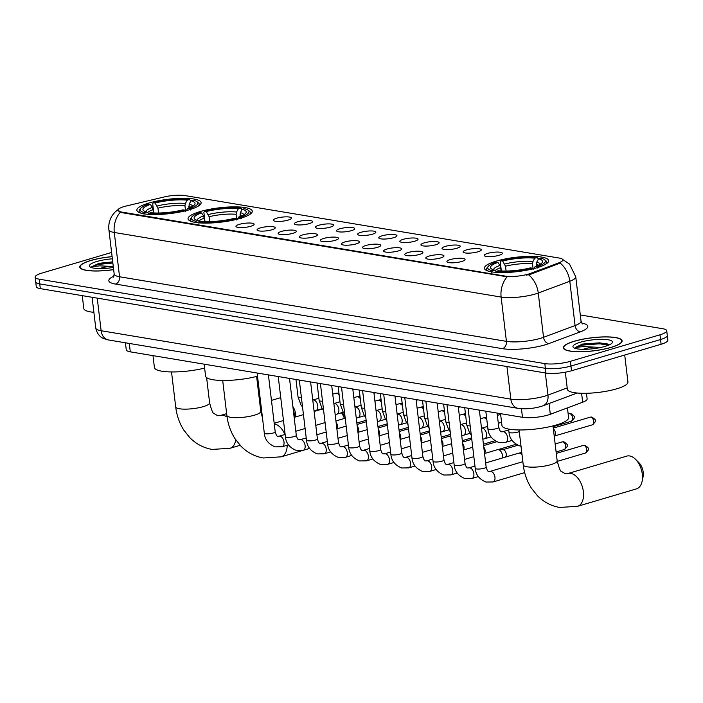 <?xml version="1.0" encoding="UTF-8"?>
<svg xmlns="http://www.w3.org/2000/svg" width="703" height="703" viewBox="0 0 703 703"><rect width="100%" height="100%" fill="white"/><g stroke="black" fill="none" stroke-linecap="round" stroke-linejoin="round"><path stroke-width="1.05" d="M240.347 218.352A32.338 7.215 -6.8 0 0 252.272 211.155A32.338 7.215 -6.8 0 0 233.624 206.858A32.338 7.215 -6.8 0 0 199.986 211.612A32.338 7.215 -6.8 0 0 188.061 218.809A32.338 7.215 -6.8 0 0 206.708 223.106A32.338 7.215 -6.8 0 0 240.347 218.352M189.169 209.81A32.338 7.215 -6.8 0 0 201.102 202.613A32.338 7.215 -6.8 0 0 182.446 198.316A32.338 7.215 -6.8 0 0 148.808 203.07A32.338 7.215 -6.8 0 0 136.883 210.267A32.338 7.215 -6.8 0 0 155.53 214.556A32.338 7.215 -6.8 0 0 189.169 209.81M536.732 267.825A32.338 7.215 -6.8 0 0 548.656 260.628A32.338 7.215 -6.8 0 0 530.009 256.34A32.338 7.215 -6.8 0 0 496.371 261.094A32.338 7.215 -6.8 0 0 484.437 268.291A32.338 7.215 -6.8 0 0 503.084 272.579A32.338 7.215 -6.8 0 0 536.732 267.825M487.61 253.405A9.148 2.039 173.2 0 1 497.689 252.061A9.148 2.039 173.2 0 1 502.355 253.563A9.148 2.039 173.2 0 1 499.025 255.312A9.148 2.039 173.2 0 1 484.349 255.716A9.148 2.039 173.2 0 1 487.61 253.405M466.511 249.89A9.148 2.039 173.2 0 1 476.59 248.546A9.148 2.039 173.2 0 1 481.256 250.048A9.148 2.039 173.2 0 1 477.935 251.797A9.148 2.039 173.2 0 1 463.259 252.192A9.148 2.039 173.2 0 1 466.511 249.89M445.421 246.366A9.148 2.039 173.2 0 1 455.5 245.022A9.148 2.039 173.2 0 1 460.166 246.525A9.148 2.039 173.2 0 1 456.836 248.273A9.148 2.039 173.2 0 1 442.161 248.669A9.148 2.039 173.2 0 1 445.421 246.366M424.322 242.843A9.148 2.039 173.2 0 1 434.401 241.498A9.148 2.039 173.2 0 1 439.067 243.001A9.148 2.039 173.2 0 1 435.746 244.749A9.148 2.039 173.2 0 1 421.071 245.154A9.148 2.039 173.2 0 1 424.322 242.843M403.232 239.319A9.148 2.039 173.2 0 1 413.311 237.974A9.148 2.039 173.2 0 1 417.977 239.486A9.148 2.039 173.2 0 1 414.656 241.226A9.148 2.039 173.2 0 1 399.972 241.63A9.148 2.039 173.2 0 1 403.232 239.319M382.133 235.804A9.148 2.039 173.2 0 1 392.212 234.459A9.148 2.039 173.2 0 1 396.879 235.962A9.148 2.039 173.2 0 1 393.557 237.711A9.148 2.039 173.2 0 1 378.882 238.106A9.148 2.039 173.2 0 1 382.133 235.804M361.043 232.28A9.148 2.039 173.2 0 1 371.122 230.936A9.148 2.039 173.2 0 1 375.789 232.438A9.148 2.039 173.2 0 1 372.467 234.187A9.148 2.039 173.2 0 1 357.783 234.582A9.148 2.039 173.2 0 1 361.043 232.28M339.944 228.756A9.148 2.039 173.2 0 1 350.024 227.412A9.148 2.039 173.2 0 1 354.69 228.914A9.148 2.039 173.2 0 1 351.368 230.663A9.148 2.039 173.2 0 1 336.693 231.067A9.148 2.039 173.2 0 1 339.944 228.756M318.854 225.232A9.148 2.039 173.2 0 1 328.934 223.888A9.148 2.039 173.2 0 1 333.6 225.399A9.148 2.039 173.2 0 1 330.278 227.139A9.148 2.039 173.2 0 1 315.594 227.544A9.148 2.039 173.2 0 1 318.854 225.232M297.756 221.717A9.148 2.039 173.2 0 1 307.835 220.373A9.148 2.039 173.2 0 1 312.501 221.876A9.148 2.039 173.2 0 1 309.179 223.624A9.148 2.039 173.2 0 1 294.504 224.02A9.148 2.039 173.2 0 1 297.756 221.717M276.666 218.194A9.148 2.039 173.2 0 1 286.745 216.849A9.148 2.039 173.2 0 1 291.411 218.352A9.148 2.039 173.2 0 1 288.089 220.101A9.148 2.039 173.2 0 1 273.405 220.496A9.148 2.039 173.2 0 1 276.666 218.194M450.28 259.574A9.148 2.039 173.2 0 1 460.36 258.229A9.148 2.039 173.2 0 1 465.026 259.732A9.148 2.039 173.2 0 1 461.704 261.481A9.148 2.039 173.2 0 1 447.02 261.876A9.148 2.039 173.2 0 1 450.28 259.574M429.181 256.05A9.148 2.039 173.2 0 1 439.27 254.706A9.148 2.039 173.2 0 1 443.927 256.208A9.148 2.039 173.2 0 1 440.605 257.957A9.148 2.039 173.2 0 1 425.93 258.361A9.148 2.039 173.2 0 1 429.181 256.05M408.091 252.526A9.148 2.039 173.2 0 1 418.171 251.182A9.148 2.039 173.2 0 1 422.837 252.693A9.148 2.039 173.2 0 1 419.515 254.433A9.148 2.039 173.2 0 1 404.831 254.838A9.148 2.039 173.2 0 1 408.091 252.526M387.002 249.011A9.148 2.039 173.2 0 1 397.081 247.667A9.148 2.039 173.2 0 1 401.738 249.17A9.148 2.039 173.2 0 1 398.416 250.918A9.148 2.039 173.2 0 1 383.741 251.314A9.148 2.039 173.2 0 1 387.002 249.011M365.903 245.488A9.148 2.039 173.2 0 1 375.982 244.143A9.148 2.039 173.2 0 1 380.648 245.646A9.148 2.039 173.2 0 1 377.326 247.394A9.148 2.039 173.2 0 1 362.643 247.79A9.148 2.039 173.2 0 1 365.903 245.488M344.813 241.964A9.148 2.039 173.2 0 1 354.892 240.619A9.148 2.039 173.2 0 1 359.558 242.122A9.148 2.039 173.2 0 1 356.228 243.871A9.148 2.039 173.2 0 1 341.553 244.275A9.148 2.039 173.2 0 1 344.813 241.964M323.714 238.44A9.148 2.039 173.2 0 1 333.793 237.096A9.148 2.039 173.2 0 1 338.459 238.607A9.148 2.039 173.2 0 1 335.138 240.347A9.148 2.039 173.2 0 1 320.463 240.751A9.148 2.039 173.2 0 1 323.714 238.44M302.624 234.925A9.148 2.039 173.2 0 1 312.703 233.581A9.148 2.039 173.2 0 1 317.369 235.083A9.148 2.039 173.2 0 1 314.048 236.832A9.148 2.039 173.2 0 1 299.364 237.227A9.148 2.039 173.2 0 1 302.624 234.925M281.525 231.401A9.148 2.039 173.2 0 1 291.604 230.057A9.148 2.039 173.2 0 1 296.271 231.559A9.148 2.039 173.2 0 1 292.949 233.308A9.148 2.039 173.2 0 1 278.274 233.704A9.148 2.039 173.2 0 1 281.525 231.401M260.435 227.877A9.148 2.039 173.2 0 1 270.514 226.533A9.148 2.039 173.2 0 1 275.181 228.036A9.148 2.039 173.2 0 1 271.859 229.784A9.148 2.039 173.2 0 1 257.175 230.189A9.148 2.039 173.2 0 1 260.435 227.877M239.336 224.354A9.148 2.039 173.2 0 1 249.416 223.009A9.148 2.039 173.2 0 1 254.082 224.521A9.148 2.039 173.2 0 1 250.76 226.269A9.148 2.039 173.2 0 1 236.085 226.665A9.148 2.039 173.2 0 1 239.336 224.354M586.46 393.285L587.128 398.9A18.304 4.086 173.2 0 1 582.664 402.221L550.317 414.278A18.304 4.086 173.2 0 1 548.032 415.034A18.304 4.086 173.2 0 1 522.47 417.31L130.301 351.843A18.304 4.086 173.2 0 1 126.268 349.822L125.433 342.8M530.501 273.405A16.477 3.673 173.2 0 1 528.454 274.082A16.477 3.673 173.2 0 1 505.439 276.138L121.637 212.06A16.477 3.673 173.2 0 1 118.007 210.25A16.477 3.673 173.2 0 1 126.452 205.953L164.151 196.972A16.477 3.673 173.2 0 1 184.792 195.548L559.201 258.054A16.477 3.673 173.2 0 1 562.831 259.864A16.477 3.673 173.2 0 1 558.806 262.852L530.501 273.405L530.607 274.258L526.512 275.101M611.188 347.396A29.588 6.608 -6.8 0 0 622.102 340.806A29.588 6.608 -6.8 0 0 605.037 336.878A29.588 6.608 -6.8 0 0 574.254 341.227A29.588 6.608 -6.8 0 0 563.34 347.818A29.588 6.608 -6.8 0 0 580.406 351.746A29.588 6.608 -6.8 0 0 611.188 347.396M112.111 256.63A29.588 6.608 -6.8 0 0 90.687 260.505A29.588 6.608 -6.8 0 0 79.773 267.087A29.588 6.608 -6.8 0 0 113.658 269.644M562.699 259.512L569.518 264.073L575.757 276.841A24.403 5.448 173.2 0 1 569.799 281.262L538.261 293.019A24.403 5.448 173.2 0 1 535.22 294.03A24.403 5.448 173.2 0 1 501.134 297.07A21.354 16.538 -80.5 0 1 507.162 276.824L121.707 212.64L118.016 210.294M666.725 330.735L667.85 340.182A18.304 4.086 -6.8 0 1 661.101 344.259L571.521 370.762A18.304 4.086 -6.8 0 1 545.959 373.047L40.308 288.634A18.304 4.086 -6.8 0 1 36.275 286.613L35.712 281.885A18.304 4.086 -6.8 0 0 39.746 283.907L545.387 368.319A18.304 4.086 -6.8 0 0 570.959 366.043L660.539 339.531A18.304 4.086 -6.8 0 0 667.288 335.454A18.304 4.086 -6.8 0 1 660.539 339.531L570.959 366.043A18.304 4.086 -6.8 0 1 545.387 368.319L39.746 283.907A18.304 4.086 -6.8 0 1 35.712 281.885L35.15 277.167A18.304 4.086 -6.8 0 0 39.183 279.179L544.825 363.6A18.304 4.086 -6.8 0 0 570.397 361.316L659.976 334.804A18.304 4.086 -6.8 0 0 666.725 330.735A18.304 4.086 -6.8 0 0 662.692 328.714L580.309 314.962M120.31 212.244A21.354 16.538 99.5 0 0 114.281 232.482L501.134 297.07L506.415 341.359A24.403 5.448 -6.8 0 0 540.502 338.319A24.403 5.448 -6.8 0 0 543.542 337.308L575.08 325.551L569.799 281.262A21.354 15.325 -110.4 0 0 560.186 263.098L530.607 274.258M111.61 252.456L41.899 273.089A18.304 4.086 -6.8 0 0 35.15 277.167M574.439 341.263A29.28 6.538 -6.8 0 0 563.639 347.783A29.28 6.538 -6.8 0 0 580.529 351.667A29.28 6.538 -6.8 0 0 610.995 347.361A29.28 6.538 -6.8 0 0 621.795 340.841A29.28 6.538 -6.8 0 0 604.905 336.957A29.28 6.538 -6.8 0 0 574.439 341.263M565.326 372.203L567.356 389.26A30.501 6.81 -6.8 0 0 584.949 393.311A30.501 6.81 -6.8 0 0 616.689 388.829A30.501 6.81 -6.8 0 0 627.937 382.037L624.712 355.024M609.009 344.997L607.111 343.811L582.532 344.048L575.326 347.475L583.297 346.579L593.675 347.089A13.788 3.076 -6.8 0 0 584.817 348.785A13.788 3.076 -6.8 0 0 583.218 349.303M593.675 347.089L601.021 347.431M605.134 346.386A19.886 4.438 -6.8 0 0 612.067 343.029A19.886 4.438 -6.8 0 0 603.007 339.329A19.886 4.438 -6.8 0 0 580.309 342.238A19.886 4.438 -6.8 0 0 573.613 347.616A19.886 4.438 -6.8 0 0 605.134 346.386M575.326 347.475L581.82 345.155L599.615 343.785L608.482 345.217M582.532 344.048L599.501 342.844L607.664 344.039M112.12 256.7A29.28 6.538 -6.8 0 0 90.88 260.532A29.28 6.538 -6.8 0 0 80.08 267.052A29.28 6.538 -6.8 0 0 113.649 269.574M82.26 295.629L83.798 308.529A30.501 6.81 -6.8 0 0 93.886 312.317M112.726 261.859L98.974 263.326L91.759 266.753L99.729 265.848L110.107 266.358A13.788 3.076 -6.8 0 0 101.25 268.054A13.788 3.076 -6.8 0 0 99.65 268.581M110.107 266.358L113.271 266.375M112.366 258.809A19.886 4.438 -6.8 0 0 96.742 261.516A19.886 4.438 -6.8 0 0 90.054 266.885A19.886 4.438 -6.8 0 0 113.403 267.465M91.759 266.753L98.253 264.433L112.867 263.001M98.974 263.326L112.752 262.061M629.677 455.957A17.083 10.114 -106.5 0 0 626.804 456.106L567.875 473.55A17.083 10.114 73.5 0 1 570.748 473.391A17.083 10.114 73.5 0 1 582.998 489.376A17.083 10.114 73.5 0 1 577.567 506.309L636.496 488.866A17.083 10.114 -106.5 0 0 642.067 481.493A17.083 10.114 -106.5 0 0 635.486 459.27A17.083 10.114 -106.5 0 0 629.677 455.957M501.344 270.971L500.255 261.806L500.879 260.751A29.043 6.485 -6.8 0 1 536.96 257.535L534.781 258.186A26.231 5.852 -6.8 0 0 502.645 261.05L505.51 266.2L506.09 271.042M533.094 268.818L532.496 263.792L532.944 261.498L534.781 258.186M538.586 258.818L540.765 258.177A29.043 6.485 -6.8 0 1 544.438 259.635A29.043 6.485 -6.8 0 1 536.925 266.771L535.168 266.481A26.231 5.852 -6.8 0 0 542.066 262.773A26.231 5.852 -6.8 0 0 538.586 258.818L536.749 262.131L536.494 265.998M500.545 413.654L501.96 425.508A33.551 7.487 -6.8 0 0 521.31 429.964A33.551 7.487 -6.8 0 0 556.222 425.034A33.551 7.487 -6.8 0 0 568.595 417.564L567.444 407.889M501.204 270.963L499.991 265.409L497.926 262.439L496.169 262.149A29.043 6.485 -6.8 0 0 488.304 266.332L487.258 267.588A30.264 6.758 -6.8 0 0 486.643 269.223A30.264 6.758 -6.8 0 0 488.418 271.156M536.96 257.535L538.05 258.44L538.182 259.548M545.458 264.354A30.264 6.758 -6.8 0 0 546.732 262.061A30.264 6.758 -6.8 0 0 545.756 260.62L544.438 259.635M488.304 266.332A29.043 6.485 -6.8 0 0 492.328 270.743L491.52 272.21M536.925 266.771L537.839 268.08M497.926 262.439A26.231 5.852 -6.8 0 0 491.353 268.818A26.231 5.852 -6.8 0 0 494.508 270.101L492.328 270.743M502.645 261.05L500.879 260.751M494.508 270.101L496.107 271.42M533.744 268.862L535.168 266.481M533.12 269.477L532.215 268.168A29.043 6.485 -6.8 0 1 496.133 271.384L495.325 272.843M496.133 271.384L498.313 270.734A26.231 5.852 -6.8 0 0 530.449 267.869L532.215 268.168M635.486 459.27L638.834 462.592A10.984 6.503 73.5 0 1 643.06 476.88L642.067 481.493M204.968 221.489L203.87 212.324L204.494 211.278A29.043 6.485 -6.8 0 1 240.575 208.062L238.396 208.703A26.231 5.852 -6.8 0 0 206.26 211.568L209.134 216.717L209.705 221.568M236.709 219.336L236.111 214.31L236.559 212.016L238.396 208.703M242.201 209.336L244.389 208.694A29.043 6.485 -6.8 0 1 248.062 210.162A29.043 6.485 -6.8 0 1 240.549 217.289L238.783 216.999A26.231 5.852 -6.8 0 0 245.681 213.29A26.231 5.852 -6.8 0 0 242.201 209.336L240.364 212.657L240.11 216.515M204.16 364.172L205.575 376.026A33.551 7.487 -6.8 0 0 223.633 380.49A33.551 7.487 -6.8 0 0 257.509 376.202M204.819 221.48L203.606 215.935L201.541 212.965L199.784 212.666A29.043 6.485 -6.8 0 0 191.919 216.849L190.873 218.115A30.264 6.758 -6.8 0 0 190.258 219.749A30.264 6.758 -6.8 0 0 192.033 221.673M240.575 208.062L241.665 208.958L241.797 210.074M249.082 214.872A30.264 6.758 -6.8 0 0 250.356 212.578A30.264 6.758 -6.8 0 0 249.372 211.137L248.062 210.162M191.919 216.849A29.043 6.485 -6.8 0 0 195.944 221.269L195.135 222.728M240.549 217.289L241.454 218.598M201.541 212.965A26.231 5.852 -6.8 0 0 194.968 219.336A26.231 5.852 -6.8 0 0 198.123 220.619L195.944 221.269M206.26 211.568L204.494 211.278M198.123 220.619L199.731 221.946M237.359 219.389L238.783 216.999M236.735 219.995L235.83 218.686A29.043 6.485 -6.8 0 1 199.749 221.902L198.94 223.369M199.749 221.902L201.937 221.26A26.231 5.852 -6.8 0 0 234.073 218.396L235.83 218.686M344.408 418.461A17.083 10.114 -106.5 0 0 341.535 412.758M341.966 412.635L342.449 413.118A10.984 6.503 73.5 0 1 345.05 416.809M280.769 397.836A17.083 10.114 -106.5 0 0 279.249 398.083L271.455 400.394M153.79 212.947L152.7 203.782L153.324 202.728A29.043 6.485 -6.8 0 1 189.406 199.511L187.218 200.162A26.231 5.852 -6.8 0 0 155.082 203.026L157.955 208.176L158.535 213.018M185.539 210.795L184.942 205.768L185.39 203.475L187.218 200.162M191.031 200.794L193.211 200.153A29.043 6.485 -6.8 0 1 196.884 201.62A29.043 6.485 -6.8 0 1 189.371 208.747L187.613 208.457A26.231 5.852 -6.8 0 0 194.503 204.749A26.231 5.852 -6.8 0 0 191.031 200.794L189.195 204.116L188.931 207.974M152.99 355.63L154.405 367.484A33.551 7.487 -6.8 0 0 204.626 368.1M153.641 212.939L152.428 207.385L150.372 204.424L148.605 204.125A29.043 6.485 -6.8 0 0 140.741 208.308L139.695 209.573A30.264 6.758 -6.8 0 0 139.08 211.199A30.264 6.758 -6.8 0 0 140.864 213.132M189.406 199.511L190.495 200.417L190.627 201.524M197.903 206.331A30.264 6.758 -6.8 0 0 199.177 204.037A30.264 6.758 -6.8 0 0 198.193 202.596L196.884 201.62M140.741 208.308A29.043 6.485 -6.8 0 0 144.765 212.728L143.966 214.187M189.371 208.747L190.276 210.056M150.372 204.424A26.231 5.852 -6.8 0 0 143.79 210.795A26.231 5.852 -6.8 0 0 146.953 212.078L144.765 212.728M155.082 203.026L153.324 202.728M146.953 212.078L148.553 213.404M186.19 210.838L187.613 208.457M185.566 211.454L184.661 210.144A29.043 6.485 -6.8 0 1 148.579 213.361L147.771 214.819M148.579 213.361L150.758 212.71A26.231 5.852 -6.8 0 0 182.894 209.854L184.661 210.144M294.847 417.16A17.083 10.114 -106.5 0 0 293.283 410.034M292.861 406.51A10.984 6.503 73.5 0 1 295.761 416.888M485.659 462.943L518.568 453.207A5.492 3.251 73.5 0 1 519.165 453.127A5.492 3.251 73.5 0 1 519.491 453.154A5.492 3.251 73.5 0 1 522.074 455.069M484.534 453.514L497.478 449.683A5.492 3.251 73.5 0 1 498.075 449.604A5.492 3.251 73.5 0 1 498.401 449.63A5.492 3.251 73.5 0 1 502.46 455.518A5.492 3.251 73.5 0 1 502.346 458.005M502.619 449.753A3.963 2.346 73.5 0 1 503.058 449.692A3.963 2.346 73.5 0 1 503.286 449.718A3.963 2.346 73.5 0 1 506.222 453.962A3.963 2.346 73.5 0 1 505.334 457.117M483.778 447.222A3.963 2.346 73.5 0 1 485.132 450.447A3.963 2.346 73.5 0 1 484.516 453.338M462.688 443.698A3.963 2.346 73.5 0 1 464.033 446.923A3.963 2.346 73.5 0 1 463.418 449.823M441.598 440.175A3.963 2.346 73.5 0 1 442.943 443.4A3.963 2.346 73.5 0 1 442.328 446.3M420.499 436.651A3.963 2.346 73.5 0 1 421.844 439.876A3.963 2.346 73.5 0 1 421.229 442.776M399.409 433.136A3.963 2.346 73.5 0 1 400.754 436.361A3.963 2.346 73.5 0 1 400.139 439.252M378.311 429.612A3.963 2.346 73.5 0 1 379.655 432.837A3.963 2.346 73.5 0 1 379.04 435.737M357.221 426.088A3.963 2.346 73.5 0 1 358.565 429.313A3.963 2.346 73.5 0 1 357.95 432.213M336.122 422.565A3.963 2.346 73.5 0 1 337.466 425.79A3.963 2.346 73.5 0 1 336.851 428.689M553.358 428.918A3.963 2.346 73.5 0 1 555.379 432.767A3.963 2.346 73.5 0 1 554.43 435.974L554.219 436.115M480.395 418.795L483.348 417.925A5.492 3.251 73.5 0 1 483.954 417.846A5.492 3.251 73.5 0 1 484.279 417.872A5.492 3.251 73.5 0 1 486.836 419.77M459.296 415.28L462.258 414.401A5.492 3.251 73.5 0 1 462.855 414.322A5.492 3.251 73.5 0 1 463.18 414.348A5.492 3.251 73.5 0 1 465.746 416.246M438.206 411.756L441.159 410.877A5.492 3.251 73.5 0 1 441.765 410.798A5.492 3.251 73.5 0 1 442.09 410.833A5.492 3.251 73.5 0 1 444.648 412.723M417.107 408.232L420.069 407.362A5.492 3.251 73.5 0 1 420.666 407.283A5.492 3.251 73.5 0 1 420.992 407.309A5.492 3.251 73.5 0 1 423.558 409.199M396.017 404.717L398.979 403.838A5.492 3.251 73.5 0 1 399.576 403.759A5.492 3.251 73.5 0 1 399.902 403.786A5.492 3.251 73.5 0 1 402.459 405.684M374.919 401.193L377.88 400.315A5.492 3.251 73.5 0 1 378.478 400.235A5.492 3.251 73.5 0 1 378.803 400.271A5.492 3.251 73.5 0 1 381.369 402.16M353.829 397.67L356.79 396.791A5.492 3.251 73.5 0 1 357.388 396.712A5.492 3.251 73.5 0 1 357.713 396.747A5.492 3.251 73.5 0 1 360.27 398.636M332.739 394.146L335.691 393.276A5.492 3.251 73.5 0 1 336.289 393.197A5.492 3.251 73.5 0 1 336.614 393.223A5.492 3.251 73.5 0 1 339.18 395.112M549.034 403.54L550.317 414.278M558.806 262.852L558.911 263.713M121.637 212.06L121.707 212.64M505.439 276.138L505.51 276.718M521.45 408.733L522.47 417.31M581.601 393.276L582.664 402.221M129.299 343.451L130.301 351.843M115.547 284.074A6.099 4.728 99.5 0 0 119.563 276.771L506.415 341.359A6.099 4.728 99.5 0 1 502.399 348.662L115.547 284.074A30.501 6.81 173.2 0 1 113.956 276.13M114.185 274.082A24.403 5.448 -6.8 0 0 119.563 276.771L114.281 232.482A24.403 5.448 173.2 0 1 108.903 229.793L114.185 274.082L113.368 277.14M528.559 274.785A21.354 15.325 -110.4 0 1 538.261 293.019L543.542 337.308A6.099 4.376 69.6 0 0 548.815 343.6A30.501 6.81 173.2 0 1 502.399 348.662M581.75 323.064A30.501 6.81 173.2 0 1 580.353 331.842L548.815 343.6M39.183 279.179L40.308 288.634M544.825 363.6L545.959 373.047M570.397 361.316L571.521 370.762M659.976 334.804L661.101 344.259M580.353 331.842A6.099 4.376 69.6 0 1 575.08 325.551A24.403 5.448 -6.8 0 0 581.038 321.13L582.55 323.907M97.242 298.134L101.135 330.735A12.206 9.447 99.5 0 0 108.552 339.98L103.956 338.679C103.077 338.389 97.436 336.219 95.757 328.046A24.403 5.448 -6.8 0 0 101.135 330.735L510.835 399.137A24.403 5.448 -6.8 0 0 544.922 396.097A24.403 5.448 -6.8 0 0 547.962 395.086L545.326 372.942M506.942 366.535L510.835 399.137A12.206 9.447 99.5 0 0 518.252 408.381L108.552 339.98M577.233 393.021L543.085 405.754A12.206 8.752 -110.4 0 0 547.962 395.086L567.198 387.915M567.875 473.55L565.282 473.752L561.469 471.449C560.519 471.66 559.087 468.128 557.171 460.852A17.083 3.814 173.2 0 1 550.871 464.648A17.083 3.814 173.2 0 1 527.004 466.774A17.083 3.814 173.2 0 1 523.243 464.894L519.078 429.964M532.496 263.792A22.575 5.035 -6.8 0 0 505.51 266.2M538.375 265.207A22.575 5.035 -6.8 0 0 536.301 264.425M499.991 265.409A23.463 5.237 -6.8 0 0 493.559 269.838M532.944 261.498A23.463 5.237 -6.8 0 0 504.701 264.02M540.159 264.284A23.463 5.237 -6.8 0 0 536.749 262.131M500.8 267.597A22.575 5.035 -6.8 0 0 495.184 270.655M262.474 417.819L260.787 411.369A17.083 3.814 173.2 0 1 254.486 415.174A17.083 3.814 173.2 0 1 230.619 417.301A17.083 3.814 173.2 0 1 226.858 415.411L222.693 380.481M274.258 423.9A17.083 10.114 73.5 0 1 274.363 423.918A17.083 10.114 73.5 0 1 284.917 434.472M287.175 445.254A17.083 10.114 73.5 0 1 281.182 456.827L309.575 448.426M236.111 214.31A22.575 5.035 -6.8 0 0 209.134 216.717M241.999 215.733A22.575 5.035 -6.8 0 0 239.916 214.951M203.606 215.935A23.463 5.237 -6.8 0 0 197.174 220.364M236.559 212.016A23.463 5.237 -6.8 0 0 208.316 214.538M243.774 214.802A23.463 5.237 -6.8 0 0 240.364 212.657M204.415 218.115A22.575 5.035 -6.8 0 0 198.8 221.181M227.078 417.064A17.083 10.114 73.5 0 0 223.194 415.376A17.083 10.114 73.5 0 0 220.311 415.526L217.719 415.737L213.914 413.426C212.965 413.636 211.533 410.104 209.608 402.828A17.083 3.814 173.2 0 1 203.308 406.633A17.083 3.814 173.2 0 1 179.45 408.759A17.083 3.814 173.2 0 1 175.688 406.87L171.523 371.94M235.769 439.841A17.083 10.114 73.5 0 1 230.013 448.286L240.127 445.298M184.942 205.768A22.575 5.035 -6.8 0 0 157.955 208.176M190.821 207.183A22.575 5.035 -6.8 0 0 188.747 206.41M152.428 207.385A23.463 5.237 -6.8 0 0 146.004 211.814M185.39 203.475A23.463 5.237 -6.8 0 0 157.147 205.997M192.596 206.26A23.463 5.237 -6.8 0 0 189.195 204.116M153.245 209.573A22.575 5.035 -6.8 0 0 147.621 212.631M583.859 445.403A3.963 2.346 73.5 0 1 586.697 449.112A3.963 2.346 73.5 0 1 585.441 453.04C589.58 448.997 589.914 448.786 584.966 445.324A3.963 3.067 99.5 0 0 583.859 445.403A3.963 2.346 73.5 0 0 583.191 445.438L556.284 453.4M479.358 410.113L486.142 467.029A5.492 1.221 173.2 0 1 484.121 468.251A5.492 1.221 173.2 0 1 476.239 468.892A5.492 1.221 173.2 0 1 475.237 468.33L468.075 408.232M486.142 467.029C487.047 470.272 487.944 471.757 488.84 471.467L489.973 471.432A5.492 3.251 73.5 0 1 490.896 471.379A5.492 3.251 73.5 0 1 491.116 471.432A5.492 3.251 73.5 0 1 494.868 476.687A5.492 3.251 73.5 0 1 493.084 481.959L485.966 482.065C479.323 479.279 475.746 474.701 475.237 468.33M562.76 441.879A3.963 2.346 73.5 0 1 565.607 445.588A3.963 2.346 73.5 0 1 564.342 449.516C568.49 445.474 568.824 445.263 563.868 441.8A3.963 3.067 99.5 0 0 562.76 441.879A3.963 2.346 73.5 0 0 562.092 441.915L555.159 443.962M458.259 406.589L465.052 463.505A5.492 1.221 173.2 0 1 463.022 464.727A5.492 1.221 173.2 0 1 455.149 465.377A5.492 1.221 173.2 0 1 454.147 464.806L446.976 404.708M465.052 463.505C465.957 466.748 466.854 468.233 467.741 467.943L468.875 467.908A5.492 3.251 73.5 0 1 469.797 467.864A5.492 3.251 73.5 0 1 470.017 467.908A5.492 3.251 73.5 0 1 473.769 473.163A5.492 3.251 73.5 0 1 471.994 478.444L464.868 478.541C458.233 475.755 454.656 471.177 454.147 464.806M437.169 403.074L443.953 459.982A5.492 1.221 173.2 0 1 441.932 461.203A5.492 1.221 173.2 0 1 434.05 461.853A5.492 1.221 173.2 0 1 433.048 461.282L425.886 401.185M443.953 459.982C444.858 463.233 445.755 464.709 446.651 464.428L447.785 464.393A5.492 3.251 73.5 0 1 448.707 464.34A5.492 3.251 73.5 0 1 448.927 464.384A5.492 3.251 73.5 0 1 452.679 469.648A5.492 3.251 73.5 0 1 450.895 474.92L443.778 475.026C437.134 472.24 433.558 467.653 433.048 461.282M416.079 399.55L422.863 456.467A5.492 1.221 173.2 0 1 420.833 457.688A5.492 1.221 173.2 0 1 412.96 458.33A5.492 1.221 173.2 0 1 411.958 457.758L404.787 397.67M422.863 456.467C423.768 459.709 424.665 461.186 425.552 460.904L426.686 460.869A5.492 3.251 73.5 0 1 427.617 460.817A5.492 3.251 73.5 0 1 427.828 460.86A5.492 3.251 73.5 0 1 431.58 466.124A5.492 3.251 73.5 0 1 429.805 471.397L422.679 471.502C416.044 468.716 412.468 464.138 411.958 457.758M394.981 396.026L401.764 452.943A5.492 1.221 173.2 0 1 399.743 454.164A5.492 1.221 173.2 0 1 391.87 454.806A5.492 1.221 173.2 0 1 390.859 454.243L383.697 394.146M401.764 452.943C402.67 456.185 403.575 457.671 404.462 457.381L405.596 457.345A5.492 3.251 73.5 0 1 406.519 457.293A5.492 3.251 73.5 0 1 406.738 457.345A5.492 3.251 73.5 0 1 410.49 462.6A5.492 3.251 73.5 0 1 408.715 467.873L401.589 467.978C394.945 465.193 391.378 460.614 390.859 454.243M373.891 392.502L380.675 449.419A5.492 1.221 173.2 0 1 378.645 450.641A5.492 1.221 173.2 0 1 370.771 451.291A5.492 1.221 173.2 0 1 369.769 450.72L362.607 390.622M380.675 449.419C381.58 452.662 382.476 454.147 383.363 453.857L384.497 453.822A5.492 3.251 73.5 0 1 385.429 453.778A5.492 3.251 73.5 0 1 385.639 453.822A5.492 3.251 73.5 0 1 389.4 459.077A5.492 3.251 73.5 0 1 387.617 464.358L380.49 464.455C373.855 461.669 370.279 457.091 369.769 450.72M352.792 388.987L359.576 445.895A5.492 1.221 173.2 0 1 357.555 447.117A5.492 1.221 173.2 0 1 349.681 447.767A5.492 1.221 173.2 0 1 348.679 447.196L341.509 387.098M359.576 445.895C360.481 449.147 361.386 450.623 362.273 450.342L363.407 450.307A5.492 3.251 73.5 0 1 364.33 450.254A5.492 3.251 73.5 0 1 364.549 450.298A5.492 3.251 73.5 0 1 368.302 455.562A5.492 3.251 73.5 0 1 366.527 460.834L359.4 460.94C352.757 458.154 349.189 453.567 348.679 447.196M331.702 385.464L338.486 442.38A5.492 1.221 173.2 0 1 336.465 443.602A5.492 1.221 173.2 0 1 328.582 444.243A5.492 1.221 173.2 0 1 327.58 443.681L320.419 383.583M338.486 442.38C339.391 445.623 340.287 447.099 341.175 446.818L342.317 446.783A5.492 3.251 73.5 0 1 343.24 446.73A5.492 3.251 73.5 0 1 343.451 446.774A5.492 3.251 73.5 0 1 347.212 452.038A5.492 3.251 73.5 0 1 345.428 457.31L338.301 457.416C331.667 454.63 328.09 450.052 327.58 443.681M310.603 381.94L317.396 438.857A5.492 1.221 173.2 0 1 315.366 440.078A5.492 1.221 173.2 0 1 307.492 440.719A5.492 1.221 173.2 0 1 306.49 440.157L299.32 380.059M317.396 438.857C318.301 442.099 319.197 443.584 320.085 443.294L321.218 443.259A5.492 3.251 73.5 0 1 322.141 443.206A5.492 3.251 73.5 0 1 322.361 443.259A5.492 3.251 73.5 0 1 326.113 448.514A5.492 3.251 73.5 0 1 324.338 453.786L317.211 453.892C310.568 451.106 307 446.528 306.49 440.157M289.513 378.416L296.297 435.333A5.492 1.221 173.2 0 1 294.276 436.554A5.492 1.221 173.2 0 1 286.393 437.204A5.492 1.221 173.2 0 1 285.392 436.633L278.23 376.536M296.297 435.333C297.202 438.575 298.098 440.06 298.995 439.77L300.128 439.735A5.492 3.251 73.5 0 1 301.051 439.691A5.492 3.251 73.5 0 1 301.262 439.735A5.492 3.251 73.5 0 1 305.023 444.99A5.492 3.251 73.5 0 1 303.239 450.272L296.112 450.368C289.478 447.583 285.901 443.004 285.392 436.633M268.414 374.901L275.207 431.809A5.492 1.221 173.2 0 1 273.177 433.03A5.492 1.221 173.2 0 1 265.303 433.681A5.492 1.221 173.2 0 1 264.302 433.11L257.131 373.012M275.207 431.809C276.112 435.06 277.008 436.537 277.896 436.255L279.029 436.22A5.492 3.251 73.5 0 1 279.952 436.168A5.492 3.251 73.5 0 1 280.172 436.212A5.492 3.251 73.5 0 1 283.924 441.475A5.492 3.251 73.5 0 1 282.149 446.748L275.022 446.853C268.388 444.068 264.811 439.48 264.302 433.11M590.828 417.16A3.963 2.346 73.5 0 1 593.666 420.869A3.963 2.346 73.5 0 1 592.409 424.805C596.548 420.763 596.882 420.552 591.935 417.09A3.963 3.067 99.5 0 0 590.828 417.16A3.963 2.346 73.5 0 0 590.16 417.195L553.27 428.118M519.271 431.545A5.492 1.221 173.2 0 1 517.865 432.09A5.492 1.221 173.2 0 1 509.991 432.732A5.492 1.221 173.2 0 1 508.99 432.169C509.473 438.496 513.049 443.075 519.71 445.904L521.011 446.185M569.729 413.636A3.963 2.346 73.5 0 1 572.576 417.354A3.963 2.346 73.5 0 1 571.311 421.282C575.458 417.239 575.792 417.028 570.845 413.566A3.963 3.067 99.5 0 0 569.729 413.636A3.963 2.346 73.5 0 0 569.061 413.68L568.165 413.944M505.738 442.275A5.492 3.251 73.5 0 0 507.522 437.002A5.492 3.251 73.5 0 0 503.77 431.747A5.492 3.251 73.5 0 0 503.55 431.695A5.492 3.251 73.5 0 0 502.627 431.747L501.494 431.783C500.598 432.037 499.701 430.561 498.796 427.345A5.492 1.221 173.2 0 1 496.775 428.566A5.492 1.221 173.2 0 1 488.893 429.208A5.492 1.221 173.2 0 1 487.891 428.645C488.374 434.981 491.951 439.56 498.62 442.38L505.738 442.275L512.056 440.412M470.175 425.851A5.492 1.221 173.2 0 1 467.803 425.693A5.492 1.221 173.2 0 1 466.801 425.122L469.718 433.145L471.274 435.078M487.627 426.422L481.52 428.232A5.492 3.251 73.5 0 1 482.46 428.18A5.492 3.251 73.5 0 1 482.671 428.224A5.492 3.251 73.5 0 1 486.432 433.479A5.492 3.251 73.5 0 1 484.648 438.76L482.82 439.164M449.076 422.327A5.492 1.221 173.2 0 1 446.713 422.169A5.492 1.221 173.2 0 1 445.711 421.598L448.628 429.63L450.184 431.563M466.537 422.898L460.421 424.709A5.492 3.251 73.5 0 1 461.361 424.656A5.492 3.251 73.5 0 1 461.581 424.7A5.492 3.251 73.5 0 1 465.333 429.964A5.492 3.251 73.5 0 1 463.558 435.236L461.73 435.64M427.986 418.803A5.492 1.221 173.2 0 1 425.614 418.645A5.492 1.221 173.2 0 1 424.612 418.083L427.529 426.106L429.085 428.039M445.438 419.375L439.331 421.185A5.492 3.251 73.5 0 1 440.271 421.132A5.492 3.251 73.5 0 1 440.482 421.176A5.492 3.251 73.5 0 1 444.243 426.44A5.492 3.251 73.5 0 1 442.459 431.712L440.632 432.117M406.896 415.28A5.492 1.221 173.2 0 1 404.524 415.121A5.492 1.221 173.2 0 1 403.522 414.559L406.439 422.582L407.995 424.515M424.348 415.86L418.232 417.67A5.492 3.251 73.5 0 1 419.173 417.608A5.492 3.251 73.5 0 1 419.392 417.661A5.492 3.251 73.5 0 1 423.144 422.916A5.492 3.251 73.5 0 1 421.369 428.189L419.542 428.602M385.798 411.765A5.492 1.221 173.2 0 1 383.425 411.606A5.492 1.221 173.2 0 1 382.423 411.035L385.341 419.067L386.896 420.992M403.25 412.336L397.142 414.146A5.492 3.251 73.5 0 1 398.083 414.093A5.492 3.251 73.5 0 1 398.293 414.137A5.492 3.251 73.5 0 1 402.054 419.392A5.492 3.251 73.5 0 1 400.271 424.674L398.443 425.078M364.708 408.241A5.492 1.221 173.2 0 1 362.335 408.083A5.492 1.221 173.2 0 1 361.333 407.512L364.251 415.543L365.806 417.477M382.16 408.812L376.043 410.622A5.492 3.251 73.5 0 1 376.984 410.57A5.492 3.251 73.5 0 1 377.203 410.614A5.492 3.251 73.5 0 1 380.956 415.877A5.492 3.251 73.5 0 1 379.181 421.15L377.353 421.554M343.609 404.717A5.492 1.221 173.2 0 1 341.236 404.559A5.492 1.221 173.2 0 1 340.234 403.997L343.152 412.02L344.707 413.953M361.07 405.288L354.953 407.099A5.492 3.251 73.5 0 1 355.894 407.046A5.492 3.251 73.5 0 1 356.105 407.09A5.492 3.251 73.5 0 1 359.866 412.353A5.492 3.251 73.5 0 1 358.082 417.626L356.254 418.03M322.519 401.193A5.492 1.221 173.2 0 1 320.146 401.035A5.492 1.221 173.2 0 1 319.144 400.473L322.062 408.496L323.617 410.429M339.971 401.773L333.863 403.584A5.492 3.251 73.5 0 1 334.795 403.522A5.492 3.251 73.5 0 1 335.015 403.575A5.492 3.251 73.5 0 1 338.767 408.83A5.492 3.251 73.5 0 1 336.992 414.102L335.164 414.515M301.42 397.678A5.492 1.221 173.2 0 1 299.047 397.52A5.492 1.221 173.2 0 1 298.046 396.949L300.963 404.981L302.518 406.905M318.881 398.25L312.782 400.051A5.492 3.251 73.5 0 1 313.705 400.007A5.492 3.251 73.5 0 1 313.925 400.051A5.492 3.251 73.5 0 1 317.677 405.306A5.492 3.251 73.5 0 1 315.893 410.587L314.065 410.991M119.009 208.861L114.905 212.174L112.26 215.47C109.466 219.837 108.35 224.617 108.903 229.793M575.757 276.841L581.038 321.13M543.085 405.754L540.765 406.527C533.05 408.671 525.545 409.287 518.252 408.381M95.757 328.046L92.093 297.272M563.753 348.714L563.639 347.783M621.909 341.781L621.795 340.841M80.186 267.992L80.08 267.052M523.243 464.894C524.271 473.453 526.978 481.204 531.363 488.128L537.408 495.712C543.674 502.03 551.09 505.94 559.65 507.452L577.567 506.309M486.801 270.567L486.643 269.223M546.899 263.405L546.732 262.061M553.006 425.913L557.171 460.852M226.858 415.411C227.886 423.979 230.593 431.721 234.978 438.654L241.024 446.229C247.289 452.547 254.706 456.458 263.274 457.978L281.182 456.827M274.188 423.276L283.476 420.526M294.153 417.362L303.441 414.612M314.127 411.448L322.413 408.997M190.416 221.094L190.258 219.749M250.514 213.923L250.356 212.578M256.621 376.439L260.787 411.369M175.688 406.87C176.717 415.429 179.423 423.18 183.808 430.113L189.854 437.688C196.119 444.006 203.536 447.916 212.095 449.428L230.013 448.286M220.311 415.526L226.647 413.654M259.882 403.812L260.778 403.557M139.247 212.543L139.08 211.199M199.336 205.381L199.177 204.037M206.603 377.581L209.608 402.828M489.973 471.432L522.865 461.695M493.084 481.959L524.684 472.609M585.441 453.04L557.242 461.388M583.191 445.438L584.966 445.324M468.875 467.908L474.973 466.107M521.846 453.171L519.165 453.127L521.749 452.363M471.994 478.444L478.312 476.572M564.342 449.516L556.108 451.959M562.092 441.915L563.868 441.8M447.785 464.393L453.883 462.583M464.56 459.419L473.848 456.678M503.058 449.692L498.075 449.604L516.064 444.278M517.847 445.245L502.83 449.692M450.895 474.92L457.214 473.049M426.686 460.869L432.784 459.059M443.47 455.904L452.758 453.154M463.435 449.99L472.724 447.24M496.757 441.721L483.594 445.614M429.805 471.397L436.124 469.525M405.596 457.345L411.694 455.544M422.371 452.38L431.66 449.63M442.345 446.467L451.634 443.725M471.783 439.349L462.495 442.099M408.715 467.873L415.025 466.01M494.965 440.755L483.418 444.173M384.497 453.822L390.596 452.02M401.281 448.857L410.57 446.106M421.246 442.952L430.535 440.201M450.693 435.825L441.405 438.575M387.617 464.358L393.935 462.486M471.616 437.907L462.328 440.658M363.407 450.307L369.506 448.496M380.191 445.333L389.471 442.591M400.156 439.428L409.445 436.677M429.595 432.301L420.306 435.052M366.527 460.834L372.836 458.962M450.518 434.384L441.229 437.134M342.317 446.783L348.407 444.973M359.092 441.818L368.381 439.067M379.066 435.904L388.346 433.153M408.505 428.786L399.216 431.528M345.428 457.31L351.746 455.439M429.428 430.86L420.139 433.61M321.218 443.259L327.317 441.458M338.002 438.294L347.282 435.544M357.968 432.38L367.256 429.638M387.406 425.262L378.117 428.013M324.338 453.786L330.647 451.924M408.329 427.345L399.04 430.087M300.128 439.735L306.218 437.934M316.904 434.77L326.192 432.02M336.878 428.865L346.157 426.115M366.316 421.738L357.027 424.489M303.239 450.272L309.557 448.4M387.239 423.821L377.95 426.572M279.029 436.22L285.128 434.41M295.814 431.247L305.102 428.505M315.779 425.341L325.067 422.591M345.217 418.215L335.929 420.965M282.149 446.748L288.458 444.876M366.14 420.297L356.852 423.048M508.62 429.085L508.99 432.169M592.409 424.805L554.236 436.097M590.16 417.195L591.935 417.09M485.817 411.193L487.891 428.645M502.627 431.747L508.726 429.946M497.1 413.074L498.796 427.345M571.311 421.282L553.094 426.677M569.061 413.68L570.845 413.566M464.718 407.67L466.801 425.122M498.313 423.259L501.573 422.292M484.648 438.76L490.966 436.888M443.628 404.146L445.711 421.598M486.617 417.89L483.954 417.846L486.52 417.081M500.633 414.401L497.373 415.368M463.558 435.236L469.868 433.364M422.529 400.631L424.612 418.083M465.518 414.366L462.855 414.322L465.421 413.566M481.124 410.411L479.455 410.904M442.459 431.712L448.778 429.841M498.989 413.39L497.197 413.926M401.439 397.107L403.522 414.559M444.428 410.851L441.765 410.798L444.331 410.042M460.026 406.888L458.356 407.38M421.369 428.189L427.679 426.326M380.341 393.583L382.423 411.035M423.329 407.327L420.666 407.283L423.232 406.519M438.936 403.364L437.266 403.865M400.271 424.674L406.589 422.802M359.251 390.06L361.333 407.512M402.239 403.803L399.576 403.759L402.142 402.995M417.846 399.84L416.167 400.341M379.181 421.15L385.49 419.278M338.152 386.545L340.234 403.997M381.14 400.288L378.478 400.235L381.044 399.48M396.747 396.325L395.077 396.817M358.082 417.626L364.4 415.754M317.062 383.021L319.144 400.473M360.05 396.764L357.388 396.712L359.954 395.956M375.657 392.801L373.978 393.293M336.992 414.102L343.301 412.239M295.963 379.497L298.046 396.949M338.951 393.241L336.289 393.197M354.558 389.277L352.888 389.778M315.893 410.587L322.211 408.715"/></g></svg>

